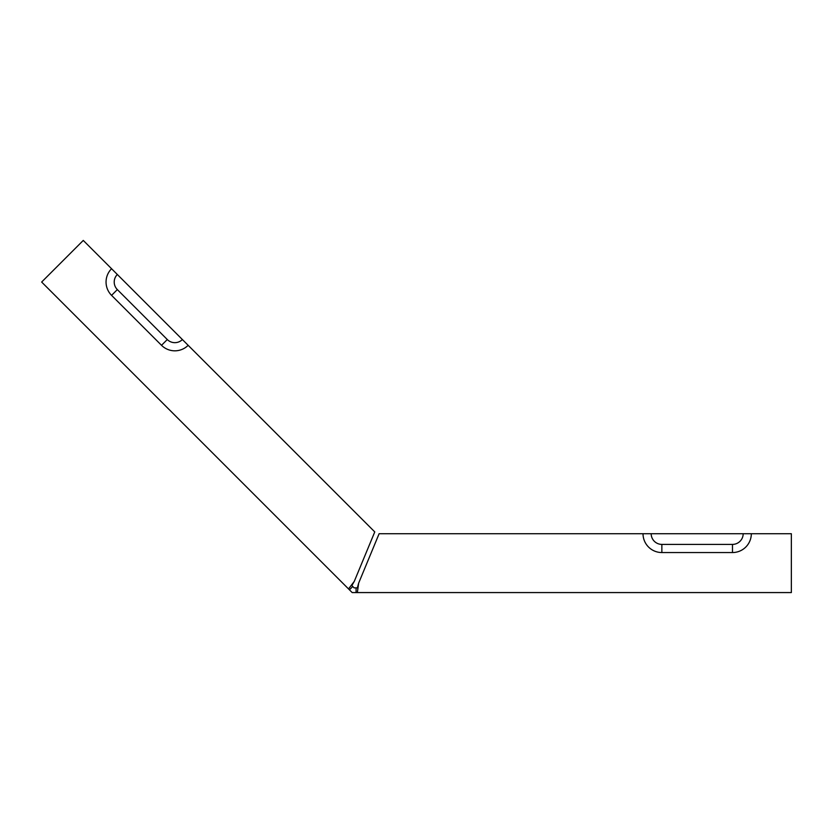 <?xml version="1.0" encoding="UTF-8"?>
<svg xmlns="http://www.w3.org/2000/svg" width="833" height="833" viewBox="0 0 833 833"><rect width="100%" height="100%" fill="white"/><g stroke="black" fill="none" stroke-linecap="round" stroke-linejoin="round"><path stroke-width="1.25" d="M661.86 552.55L732.488 552.55A18.836 18.836 0 0 0 751.324 533.714L791.35 533.714L791.35 592.575L357.357 592.575L358.638 583.162L357.357 587.869L358.638 583.162L379.119 533.714L643.024 533.714A18.836 18.836 0 0 0 661.86 552.55L661.86 544.397A10.683 10.683 0 0 1 651.177 533.714L643.024 533.714M351.859 585.589L354.285 581.361L351.859 585.589L352.755 586.494L351.859 585.589M751.324 533.714L743.171 533.714A10.683 10.683 0 0 1 732.488 544.397L661.86 544.397M111.57 295.361L161.519 345.31A18.836 18.836 0 0 0 188.154 345.31L374.767 531.912L354.285 581.361L348.527 588.921L41.65 282.043L83.269 240.425L111.57 268.726A18.836 18.836 0 0 0 111.57 295.361L117.338 289.592L167.287 339.541A10.683 10.683 0 0 0 182.385 339.541L111.57 268.726M188.154 345.31L182.385 339.541M349.423 589.816L352.755 586.494L354.14 587.869L357.357 587.869L356.087 587.869L356.087 592.575L357.357 592.575L352.182 592.575L348.527 588.921M743.171 533.714L651.177 533.714M117.338 274.494A10.683 10.683 0 0 0 117.338 289.592M732.488 552.55L732.488 544.397M161.519 345.31L167.287 339.541"/></g></svg>

